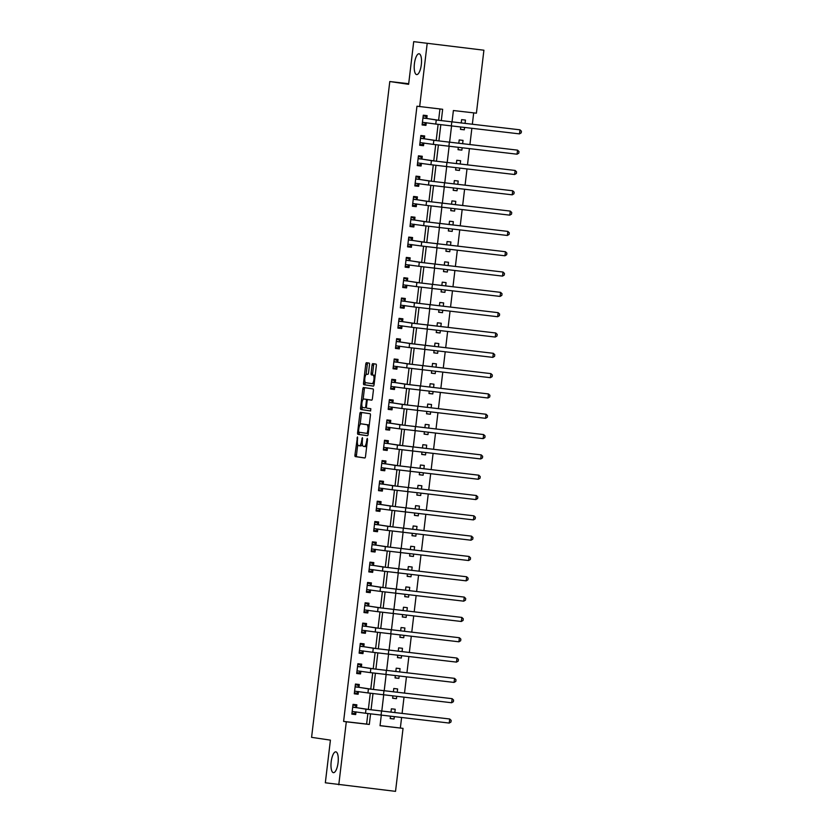 <?xml version="1.0" encoding="UTF-8"?>
<svg xmlns="http://www.w3.org/2000/svg" width="833" height="833" viewBox="0 0 833 833"><rect width="100%" height="100%" fill="white"/><g stroke="black" fill="none" stroke-linecap="round" stroke-linejoin="round"><path stroke-width="1.25" d="M357.472 436.909L354.952 454.922A1.604 0.531 -83.4 0 0 355.285 456.588L364.792 457.994A1.604 0.531 -83.4 0 0 364.802 457.994A1.604 0.531 -83.4 0 0 365.51 456.474L367.53 439.532L367.291 438.356L366.53 441.615A5.144 1.708 -83.4 0 1 364.25 446.467L363.438 446.353A5.144 1.708 -83.4 0 1 362.355 441.001L362.386 437.627L361.616 440.886A5.144 1.708 -83.4 0 1 359.335 445.749L358.523 445.624A5.144 1.708 -83.4 0 1 357.451 440.272L357.472 436.909M416.625 74.585A10.475 3.478 -83.4 0 0 416.667 74.585A10.475 3.478 -83.4 0 0 421.321 64.63A10.475 3.478 -83.4 0 0 419.103 53.781A10.475 3.478 -83.4 0 0 419.072 53.77A10.475 3.478 -83.4 0 0 414.418 63.725A10.475 3.478 -83.4 0 0 416.625 74.585M333.387 772.66A10.475 3.478 -83.4 0 0 333.419 772.66A10.475 3.478 -83.4 0 0 338.073 762.705A10.475 3.478 -83.4 0 0 335.866 751.855A10.475 3.478 -83.4 0 0 335.834 751.845A10.475 3.478 -83.4 0 0 331.18 761.799A10.475 3.478 -83.4 0 0 333.387 772.66M369.488 364.771A1.604 0.531 -83.4 0 0 369.144 363.094L366.478 362.709A1.604 0.531 -83.4 0 0 366.478 362.699A1.604 0.531 -83.4 0 0 365.76 364.219L363.521 383.045A1.604 0.531 -83.4 0 0 363.854 384.721L373.361 386.127A1.604 0.531 -83.4 0 0 373.371 386.127A1.604 0.531 -83.4 0 0 374.079 384.607L376.329 365.781A1.604 0.531 -83.4 0 0 375.985 364.104L372.767 363.636A1.604 0.531 -83.4 0 0 372.757 363.636A1.604 0.531 -83.4 0 0 372.049 365.146L371.091 373.205A1.604 0.531 -83.4 0 0 371.424 374.881L373.028 375.121A4.3 1.427 -83.4 0 1 373.934 379.567A4.3 1.427 -83.4 0 1 372.018 383.649A4.3 1.427 -83.4 0 1 372.007 383.649L365.749 382.722A4.3 1.427 -83.4 0 1 364.844 378.276A4.3 1.427 -83.4 0 1 366.749 374.194A4.3 1.427 -83.4 0 1 366.759 374.194L367.811 374.35A1.604 0.531 -83.4 0 0 368.53 372.83L369.488 364.771M360.876 445.926L359.335 445.749A5.144 1.708 -83.4 0 0 359.335 445.749L360.856 445.915A5.144 1.708 -83.4 0 0 360.876 445.926A5.144 1.708 -83.4 0 0 362.355 444.301M364.229 446.467A5.144 1.708 -83.4 0 0 364.25 446.467L365.781 446.644A5.144 1.708 -83.4 0 0 365.781 446.644A5.144 1.708 -83.4 0 0 366.759 445.988M380.046 725.626L403.047 728.365L395.529 791.35L325.328 782.791L330.42 740.131L311.584 737.351L389.792 81.53L408.618 84.31L413.709 41.65L483.911 50.209L476.403 113.184L453.391 110.529L452.038 121.92M338.781 784.78L346.299 721.805L369.3 724.46L370.56 713.912M441.303 120.618L442.656 109.279L416.958 106.218L343.602 721.409L346.299 721.805M419.655 106.624L427.162 43.639M360.564 412.325A1.604 0.531 -83.4 0 0 360.554 412.314A1.604 0.531 -83.4 0 0 359.846 413.834L357.596 432.66A1.604 0.531 -83.4 0 0 357.94 434.337L367.447 435.742A1.604 0.531 -83.4 0 0 367.457 435.742A1.604 0.531 -83.4 0 0 368.165 434.222L370.414 415.396A1.604 0.531 -83.4 0 0 370.071 413.72L360.564 412.325M360.564 407.858L362.803 389.032A1.604 0.531 -83.4 0 1 363.521 387.512L373.028 388.917A1.604 0.531 -83.4 0 1 373.371 390.594L372.403 398.643A1.604 0.531 -83.4 0 1 371.695 400.163A1.604 0.531 -83.4 0 0 371.695 400.163L367.832 399.59A1.604 0.531 -83.4 0 0 367.114 401.11L366.478 406.452A1.604 0.531 -83.4 0 0 366.812 408.128L370.831 408.722L370.57 410.961L360.897 409.524A1.604 0.531 -83.4 0 1 360.564 407.858L362.095 408.035L362.22 406.962M343.602 721.409L366.614 724.064L367.863 713.569M368.363 709.404L370.289 693.243M370.779 689.089L372.705 672.929M373.205 668.774L375.131 652.614M375.631 648.459L377.557 632.299M378.047 628.144L379.973 611.984M380.473 607.83L382.399 591.669M382.899 587.504L384.825 571.355M385.315 567.19L387.241 551.03M387.741 546.875L389.667 530.715M390.167 526.56L392.093 510.4M392.582 506.245L394.509 490.085M395.009 485.931L396.935 469.77M397.435 465.605L399.361 449.456M399.85 445.291L401.777 429.13M402.277 424.976L404.203 408.816M404.703 404.661L406.629 388.501M407.118 384.346L409.045 368.186M409.544 364.031L411.471 347.871M411.96 343.706L413.897 327.556M414.386 323.391L416.313 307.231M416.812 303.077L418.739 286.916M419.228 282.762L421.165 266.602M421.654 262.447L423.581 246.287M424.08 242.132L426.007 225.972M426.496 221.807L428.433 205.657M428.922 201.492L430.848 185.332M431.348 181.178L433.275 165.017M433.764 160.863L435.69 144.703M436.19 140.548L438.116 124.388M438.616 120.233L439.959 108.967M356.545 707.467L356.857 704.812L353.025 704.364L351.859 714.12L355.691 714.568L356.014 711.913M358.961 687.152L359.283 684.497L355.441 684.049L354.285 693.806L358.117 694.253L358.429 691.598M361.387 666.827L361.699 664.182L357.867 663.734L356.701 673.491L360.543 673.928L360.856 671.283M363.813 646.512L364.125 643.867L360.293 643.42L359.127 653.176L362.959 653.613L363.282 650.969M366.228 626.197L366.551 623.542L362.709 623.105L361.553 632.851L365.385 633.299L365.697 630.643M368.655 605.883L368.967 603.227L365.135 602.79L363.969 612.536L367.811 612.984L368.124 610.329M371.07 585.568L371.393 582.913L367.561 582.475L366.395 592.221L370.227 592.669L370.55 590.014M373.496 565.253L373.819 562.598L369.977 562.15L368.821 571.907L372.653 572.354L372.965 569.699M375.922 544.928L376.235 542.283L372.403 541.835L371.237 551.592L375.069 552.029L375.391 549.384M378.338 524.613L378.661 521.968L374.829 521.52L373.663 531.277L377.495 531.714L377.818 529.07M380.764 504.298L381.077 501.643L377.245 501.206L376.089 510.952L379.921 511.4L380.233 508.744M383.19 483.983L383.503 481.328L379.671 480.891L378.505 490.637L382.337 491.085L382.659 488.43M385.606 463.669L385.929 461.013L382.097 460.576L380.931 470.322L384.763 470.77L385.085 468.115M388.032 443.354L388.345 440.699L384.513 440.251L383.357 450.007L387.189 450.455L387.501 447.8M390.458 423.029L390.771 420.384L386.939 419.936L385.773 429.693L389.605 430.13L389.927 427.485M392.874 402.714L393.197 400.069L389.365 399.621L388.199 409.378L392.031 409.815L392.343 407.17M395.3 382.399L395.613 379.754L391.781 379.307L390.625 389.053L394.457 389.5L394.769 386.845M397.726 362.084L398.039 359.429L394.207 358.992L393.041 368.738L396.872 369.186L397.195 366.53M400.142 341.769L400.465 339.114L396.633 338.677L395.467 348.423L399.299 348.871L399.611 346.216M402.568 321.455L402.88 318.8L399.049 318.352L397.893 328.108L401.725 328.556L402.037 325.901M404.994 301.13L405.307 298.485L401.475 298.037L400.309 307.794L404.14 308.231L404.463 305.586M407.41 280.815L407.733 278.17L403.901 277.722L402.735 287.479L406.566 287.916L406.879 285.271M409.836 260.5L410.148 257.855L406.317 257.407L405.161 267.154L408.993 267.601L409.305 264.946M412.262 240.185L412.574 237.53L408.743 237.093L407.576 246.839L411.408 247.286L411.731 244.631M414.678 219.87L415.001 217.215L411.169 216.778L410.003 226.524L413.834 226.972L414.147 224.316M417.104 199.556L417.416 196.9L413.584 196.453L412.429 206.209L416.261 206.657L416.573 204.002M419.53 179.241L419.842 176.586L416.011 176.138L414.844 185.894L418.676 186.332L418.999 183.687M421.946 158.916L422.269 156.271L418.437 155.823L417.271 165.58L421.102 166.017L421.415 163.372M424.372 138.601L424.684 135.956L420.852 135.508L419.686 145.254L423.528 145.702L423.841 143.047M426.798 118.286L427.11 115.631L423.279 115.193L422.112 124.94L425.944 125.387L426.267 122.732M400.35 727.969L401.6 717.546M402.089 713.444L404.015 697.231M404.505 693.129L406.442 676.917M406.931 672.814L408.868 656.602M409.357 652.489L411.283 636.287M411.773 632.174L413.709 615.962M414.199 611.859L416.136 595.647M416.625 591.545L418.551 575.332M419.041 571.23L420.977 555.017M421.467 550.915L423.403 534.703M423.893 530.6L425.819 514.388M426.309 510.275L428.245 494.073M428.735 489.96L430.671 473.748M431.161 469.645L433.087 453.433M433.576 449.331L435.513 433.118M436.003 429.016L437.939 412.804M438.429 408.701L440.355 392.489M440.844 388.376L442.781 372.174M443.271 368.061L445.207 351.849M445.697 347.746L447.623 331.534M448.112 327.431L450.049 311.219M450.538 307.117L452.465 290.904M452.965 286.802L454.891 270.59M455.38 266.477L457.317 250.275M457.806 246.162L459.733 229.95M460.233 225.847L462.159 209.635M462.648 205.532L464.585 189.32M465.074 185.218L467.001 169.005M467.49 164.903L469.427 148.691M469.916 144.578L471.853 128.376M472.342 124.263L473.696 112.872M390.479 716.265L390.198 718.556L394.04 719.004L394.311 716.703M394.8 712.6L395.196 709.247L391.364 708.81L390.969 712.153M392.895 695.951L392.624 698.241L396.456 698.689L396.737 696.388M397.226 692.285L397.622 688.933L393.79 688.485L393.384 691.838M395.321 675.625L395.05 677.927L398.882 678.364L399.153 676.073M399.642 671.971L400.048 668.618L396.206 668.17L395.81 671.523M397.747 655.311L397.466 657.612L401.308 658.049L401.579 655.758M402.068 651.656L402.464 648.303L398.632 647.855L398.236 651.208M400.163 634.996L399.892 637.297L403.724 637.734L404.005 635.444M404.494 631.331L404.89 627.988L401.058 627.541L400.652 630.893M402.589 614.681L402.318 616.972L406.15 617.42L406.421 615.129M406.91 611.016L407.316 607.663L403.474 607.226L403.078 610.579M405.015 594.366L404.734 596.657L408.576 597.105L408.847 594.804M409.336 590.701L409.732 587.348L405.9 586.911L405.504 590.253M407.431 574.052L407.16 576.342L410.992 576.79L411.273 574.489M411.762 570.386L412.158 567.034L408.326 566.586L407.92 569.939M409.857 553.726L409.586 556.028L413.418 556.465L413.689 554.174M414.178 550.072L414.584 546.719L410.742 546.271L410.346 549.624M412.283 533.412L412.002 535.713L415.844 536.15L416.115 533.859M416.604 529.757L417 526.404L413.168 525.956L412.772 529.309M414.699 513.097L414.428 515.398L418.26 515.835L418.541 513.544M419.03 509.432L419.426 506.089L415.594 505.641L415.188 508.994M417.125 492.782L416.854 495.073L420.686 495.52L420.957 493.23M421.446 489.117L421.852 485.764L418.01 485.327L417.614 488.679M419.551 472.467L419.27 474.758L423.112 475.206L423.383 472.905M423.872 468.802L424.268 465.449L420.436 465.012L420.04 468.354M421.967 452.152L421.696 454.443L425.528 454.891L425.809 452.59M426.298 448.487L426.694 445.134L422.862 444.687L422.456 448.039M424.393 431.827L424.122 434.128L427.954 434.576L428.224 432.275M428.714 428.172L429.12 424.82L425.278 424.372L424.882 427.725M426.819 411.512L426.538 413.814L430.38 414.251L430.651 411.96M431.14 407.858L431.536 404.505L427.704 404.057L427.308 407.41M429.234 391.198L428.964 393.499L432.796 393.936L433.077 391.645M433.566 387.532L433.962 384.19L430.13 383.742L429.724 387.095M431.661 370.883L431.39 373.174L435.222 373.621L435.492 371.331M435.982 367.218L436.388 363.865L432.546 363.427L432.15 366.78M434.087 350.568L433.806 352.859L437.648 353.307L437.919 351.005M438.408 346.903L438.804 343.55L434.972 343.113L434.576 346.455M436.502 330.253L436.232 332.544L440.063 332.992L440.345 330.691M440.834 326.588L441.23 323.235L437.398 322.798L436.992 326.14M438.929 309.928L438.658 312.229L442.49 312.677L442.76 310.376M443.25 306.273L443.656 302.92L439.814 302.473L439.418 305.826M441.355 289.613L441.074 291.914L444.916 292.352L445.186 290.061M445.676 285.958L446.071 282.606L442.24 282.158L441.844 285.511M443.77 269.298L443.5 271.6L447.331 272.037L447.602 269.746M448.102 265.633L448.498 262.291L444.666 261.843L444.26 265.196M446.196 248.984L445.926 251.274L449.758 251.722L450.028 249.431M450.518 245.319L450.924 241.966L447.082 241.528L446.686 244.881M448.623 228.669L448.341 230.96L452.184 231.407L452.454 229.106M452.944 225.004L453.339 221.651L449.508 221.214L449.112 224.566M451.038 208.354L450.768 210.645L454.599 211.093L454.87 208.791M455.37 204.689L455.766 201.336L451.934 200.899L451.528 204.241M453.464 188.029L453.194 190.33L457.025 190.778L457.296 188.477M457.786 184.374L458.192 181.021L454.349 180.574L453.954 183.926M455.89 167.714L455.609 170.015L459.452 170.453L459.722 168.162M460.212 164.059L460.607 160.707L456.776 160.259L456.38 163.612M458.306 147.399L458.035 149.701L461.867 150.138L462.138 147.847M462.627 143.734L463.033 140.392L459.202 139.944L458.796 143.297M460.732 127.085L460.462 129.375L464.293 129.823L464.564 127.532M465.053 123.419L465.46 120.077L461.617 119.629L461.222 122.982M408.691 83.717L389.792 81.53M413.709 41.65L483.911 50.209M381.295 715.203L380.035 725.71L403.047 728.365M451.548 126.022L449.612 142.235M449.122 146.337L447.186 162.55M446.696 166.652L444.77 182.864M444.281 186.967L442.344 203.179M441.854 207.292L439.918 223.494M439.428 227.607L437.502 243.819M437.013 247.922L435.076 264.134M434.587 268.236L432.65 284.449M432.16 288.551L430.234 304.763M429.745 308.866L427.808 325.078M427.319 329.191L425.382 345.393M424.892 349.506L422.966 365.718M422.477 369.821L420.54 386.033M420.051 390.136L418.114 406.348M417.625 410.45L415.698 426.663M415.209 430.765L413.272 446.977M412.783 451.09L410.846 467.292M410.357 471.405L408.43 487.617M407.941 491.72L406.004 507.932M405.515 512.035L403.578 528.247M403.089 532.349L401.162 548.562M400.673 552.664L398.736 568.877M398.247 572.989L396.31 589.191M395.821 593.304L393.894 609.517M393.405 613.619L391.468 629.831M390.979 633.934L389.053 650.146M388.553 654.249L386.627 670.461M386.137 674.563L384.2 690.776M383.711 694.878L381.785 711.09M371.049 709.789L372.986 693.597M373.476 689.474L375.402 673.272M375.891 669.159L377.828 652.957M378.317 648.845L380.254 632.643M380.743 628.53L382.67 612.328M383.159 608.215L385.096 592.013M385.585 587.89L387.522 571.698M388.011 567.575L389.938 551.373M390.427 547.26L392.364 531.058M392.853 526.945L394.79 510.744M395.279 506.631L397.206 490.429M397.695 486.316L399.632 470.114M400.121 465.991L402.058 449.799M402.547 445.676L404.474 429.474M404.963 425.361L406.9 409.159M407.389 405.046L409.326 388.844M409.815 384.731L411.741 368.53M412.231 364.417L414.168 348.215M414.657 344.091L416.594 327.9M417.083 323.777L419.009 307.575M419.499 303.462L421.436 287.26M421.925 283.147L423.862 266.945M424.351 262.832L426.277 246.63M426.767 242.518L428.703 226.316M429.193 222.192L431.13 206.001M431.619 201.878L433.545 185.686M434.035 181.563L435.971 165.361M436.461 161.248L438.397 145.046M438.887 140.933L440.813 124.731M366.614 724.064L369.3 724.46M394.04 719.004L390.219 718.442M396.456 698.689L392.635 698.116M398.882 678.364L395.061 677.802M401.308 658.049L397.487 657.487M403.724 637.734L399.902 637.172M406.15 617.42L402.329 616.857M408.576 597.105L404.755 596.543M410.992 576.79L407.17 576.217M413.418 556.465L409.597 555.903M415.844 536.15L412.023 535.588M418.26 515.835L414.438 515.273M420.686 495.52L416.864 494.958M423.112 475.206L419.291 474.643M425.528 454.891L421.706 454.318M427.954 434.576L424.132 434.003M430.38 414.251L426.558 413.689M432.796 393.936L428.974 393.374M435.222 373.621L431.4 373.059M437.648 353.307L433.826 352.744M440.063 332.992L436.242 332.419M442.49 312.677L438.668 312.104M444.916 292.352L441.094 291.789M447.331 272.037L443.51 271.475M449.758 251.722L445.936 251.16M452.184 231.407L448.362 230.845M454.599 211.093L450.778 210.53M457.025 190.778L453.204 190.205M459.452 170.453L455.63 169.89M461.867 150.138L458.046 149.576M464.293 129.823L460.472 129.261M355.691 714.568L351.87 713.996M358.117 694.253L354.296 693.681M360.543 673.928L356.722 673.366M362.959 653.613L359.138 653.051M365.385 633.299L361.564 632.736M367.811 612.984L363.99 612.422M370.227 592.669L366.405 592.096M372.653 572.354L368.832 571.782M375.069 552.029L371.258 551.467M377.495 531.714L373.673 531.152M379.921 511.4L376.099 510.837M382.337 491.085L378.526 490.522M384.763 470.77L380.941 470.197M387.189 450.455L383.367 449.882M389.605 430.13L385.794 429.568M392.031 409.815L388.209 409.253M394.457 389.5L390.635 388.938M396.872 369.186L393.061 368.623M399.299 348.871L395.477 348.309M401.725 328.556L397.903 327.983M404.14 308.231L400.329 307.669M406.566 287.916L402.745 287.354M408.993 267.601L405.171 267.039M411.408 247.286L407.597 246.724M413.834 226.972L410.013 226.409M416.261 206.657L412.439 206.084M418.676 186.332L414.865 185.769M421.102 166.017L417.281 165.455M423.528 145.702L419.707 145.14M425.944 125.387L422.133 124.825M357.721 444.707L356.482 455.099A1.604 0.531 -83.4 0 0 356.816 456.765L364.927 457.963M359.2 432.254L359.138 432.837A1.604 0.531 -83.4 0 0 359.471 434.514L367.582 435.711M361.959 412.522A1.604 0.531 -83.4 0 0 361.376 414.011L360.127 424.497M358.554 431.015L358.784 432.192L367.134 433.42L367.915 430.047A5.144 1.708 -83.4 0 0 366.832 424.695L361.126 423.851A5.144 1.708 -83.4 0 0 361.106 423.841A5.144 1.708 -83.4 0 0 358.825 428.703L358.554 431.015M369.175 425.788A5.144 1.708 -83.4 0 0 368.363 424.872L366.832 424.695M362.657 424.028L361.126 423.851L362.636 424.018A5.144 1.708 -83.4 0 0 362.626 424.018A5.144 1.708 -83.4 0 1 362.657 424.028L368.363 424.872M363.126 399.382L364.333 389.209L362.803 389.032M364.916 387.72A1.604 0.531 -83.4 0 0 364.333 389.209M371.82 400.132L369.363 399.767A1.604 0.531 -83.4 0 0 369.352 399.767M370.675 410.919L360.897 409.524M367.728 399.611A1.604 0.531 -83.4 0 0 367.572 399.507L363.813 398.997A4.3 1.427 -83.4 0 0 363.813 398.997A4.3 1.427 -83.4 0 0 361.907 403.089A4.3 1.427 -83.4 0 0 362.813 407.535L365.021 407.868A1.604 0.531 -83.4 0 0 365.739 406.348L366.374 401.006A1.604 0.531 -83.4 0 0 366.041 399.33L365.364 399.184A4.3 1.427 -83.4 0 0 365.354 399.174A4.3 1.427 -83.4 0 0 365.333 399.174M362.095 408.035A1.604 0.531 -83.4 0 0 362.428 409.701M373.548 383.836L372.018 383.649L373.538 383.826A4.3 1.427 -83.4 0 0 373.548 383.836A4.3 1.427 -83.4 0 0 374.215 383.482M375.131 375.829A4.3 1.427 -83.4 0 0 374.558 375.298L373.028 375.121M374.163 363.844A1.604 0.531 -83.4 0 0 373.58 365.323L372.622 373.382A1.604 0.531 -83.4 0 0 372.955 375.058L374.558 375.298M365.177 382.191L365.052 383.222A1.604 0.531 -83.4 0 0 365.385 384.898L373.496 386.096M367.884 362.907A1.604 0.531 -83.4 0 0 367.301 364.396L366.083 374.538M352.942 705.062L355.254 705.405L352.932 705.135M356.076 711.851L354.285 713.527L351.963 713.256M352.172 711.465L365.52 713.246L365.999 709.185L352.703 707.019M355.254 705.405L356.67 707.686L369.831 709.622L449.716 718.994L365.999 709.185M449.226 723.065L449.716 718.994L451.163 720.389L450.965 722.013L449.226 723.065L365.52 713.246M356.67 707.686L352.838 707.238M355.358 684.747L357.68 685.09L355.358 684.82M358.502 691.536L356.701 693.212L354.379 692.941M354.598 691.151L367.936 692.931L368.425 688.87L355.129 686.704M357.68 685.09L359.096 687.36L372.257 689.308L452.142 698.679L368.425 688.87M451.653 702.75L452.142 698.679L453.579 700.074L453.391 701.698L451.653 702.75L367.936 692.931M359.096 687.36L355.264 686.923M357.784 664.432L360.095 664.765L357.774 664.505M360.918 671.221L359.127 672.897L356.805 672.627M357.024 670.836L370.362 672.616L370.841 668.545L357.555 666.39M360.095 664.765L361.522 667.046L374.683 668.993L454.558 678.364L370.841 668.545M454.079 682.425L454.558 678.364L456.005 679.759L455.807 681.384L454.079 682.425L370.362 672.616M361.522 667.046L357.69 666.608M360.21 644.107L362.522 644.45L360.2 644.18M363.344 650.896L361.553 652.583L359.231 652.312M359.44 650.521L372.788 652.291L373.267 648.23L359.971 646.075M362.522 644.45L363.938 646.731L377.099 648.678L456.984 658.049L373.267 648.23M456.494 662.11L456.984 658.049L458.431 659.434L458.233 661.069L456.494 662.11L372.788 652.291M363.938 646.731L360.106 646.283M362.626 623.792L364.948 624.136L362.626 623.865M365.77 630.581L363.969 632.268L361.647 631.997M361.866 630.206L375.204 631.976L375.693 627.915L362.397 625.75M364.948 624.136L366.364 626.416L379.525 628.363L459.399 637.734L375.693 627.915M458.921 641.795L459.399 637.734L460.847 639.119L460.659 640.744L458.921 641.795L375.204 631.976M366.364 626.416L362.532 625.968M365.052 603.477L367.363 603.821L365.041 603.55M368.186 610.266L366.395 611.943L364.073 611.682M364.292 609.891L377.63 611.661L378.109 607.601L364.823 605.435M367.363 603.821L368.79 606.101L381.951 608.038L461.826 617.42L378.109 607.601M461.347 621.48L461.826 617.42L463.273 618.804L463.075 620.429L461.347 621.48L377.63 611.661M368.79 606.101L364.958 605.653M367.478 583.162L369.79 583.506L367.468 583.235M370.612 589.951L368.821 591.628L366.499 591.357M366.707 589.566L380.056 591.347L380.535 587.286L367.238 585.12M369.79 583.506L371.206 585.786L384.367 587.723L464.252 597.094L380.535 587.286M463.762 601.166L464.252 597.094L465.699 598.49L465.501 600.114L463.762 601.166L380.056 591.347M371.206 585.786L367.374 585.339M369.894 562.848L372.216 563.191L369.894 562.921M373.038 569.637L371.237 571.313L368.915 571.042M369.134 569.251L382.472 571.032L382.961 566.971L369.665 564.805M372.216 563.191L373.632 565.461L386.793 567.408L466.667 576.78L382.961 566.971M466.188 580.851L466.667 576.78L468.115 578.175L467.927 579.799L466.188 580.851L382.472 571.032M373.632 565.461L369.8 565.024M372.32 542.533L374.631 542.866L372.309 542.606M375.454 549.322L373.663 550.998L371.341 550.728M371.56 548.937L384.898 550.717L385.377 546.646L372.091 544.49M374.631 542.866L376.058 545.146L389.219 547.094L469.094 556.465L385.377 546.646M468.615 560.526L469.094 556.465L470.541 557.86L470.343 559.484L468.615 560.526L384.898 550.717M376.058 545.146L372.226 544.709M374.746 522.208L377.057 522.551L374.735 522.281M377.88 528.997L376.089 530.683L373.767 530.413M373.975 528.622L387.324 530.392L387.803 526.331L374.506 524.176M377.057 522.551L378.474 524.832L391.635 526.779L471.52 536.15L387.803 526.331M471.03 540.211L471.52 536.15L472.967 537.535L472.769 539.17L471.03 540.211L387.324 530.392M378.474 524.832L374.642 524.384M377.162 501.893L379.473 502.237L377.151 501.966M380.306 508.682L378.505 510.369L376.183 510.098M376.401 508.307L389.74 510.077L390.229 506.016L376.933 503.85M379.473 502.237L380.9 504.517L394.061 506.464L473.935 515.835L390.229 506.016M473.456 519.896L473.935 515.835L475.383 517.22L475.195 518.844L473.456 519.896L389.74 510.077M380.9 504.517L377.068 504.069M379.588 481.578L381.899 481.922L379.577 481.651M382.722 488.367L380.931 490.043L378.609 489.783M378.828 487.992L392.166 489.762L392.645 485.701L379.359 483.536M381.899 481.922L383.326 484.202L396.487 486.149L476.361 495.52L392.645 485.701M475.882 499.581L476.361 495.52L477.809 496.905L477.611 498.53L475.882 499.581L392.166 489.762M383.326 484.202L379.494 483.754M382.014 461.263L384.325 461.607L382.003 461.336M385.148 468.052L383.357 469.729L381.035 469.458M381.243 467.667L394.592 469.448L395.071 465.387L381.774 463.221M384.325 461.607L385.741 463.887L398.903 465.824L478.788 475.195L395.071 465.387M478.298 479.267L478.788 475.195L480.235 476.591L480.037 478.215L478.298 479.267L394.592 469.448M385.741 463.887L381.91 463.44M384.43 440.949L386.741 441.292L384.419 441.021M387.574 447.738L385.773 449.414L383.451 449.143M383.669 447.352L397.008 449.133L397.497 445.072L384.2 442.906M386.741 441.292L388.168 443.562L401.329 445.509L481.203 454.88L397.497 445.072M480.724 458.952L481.203 454.88L482.651 456.276L482.463 457.9L480.724 458.952L397.008 449.133M388.168 443.562L384.336 443.125M386.856 420.634L389.167 420.967L386.845 420.707M389.99 427.423L388.199 429.099L385.877 428.828M386.096 427.037L399.434 428.818L399.913 424.747L386.627 422.591M389.167 420.967L390.594 423.247L403.755 425.194L483.629 434.566L399.913 424.747M483.15 438.627L483.629 434.566L485.077 435.961L484.879 437.585L483.15 438.627L399.434 428.818M390.594 423.247L386.762 422.81M389.282 400.309L391.593 400.652L389.271 400.392M392.416 407.108L390.625 408.784L388.303 408.514M388.511 406.723L401.86 408.493L402.339 404.432L389.042 402.277M391.593 400.652L393.009 402.933L406.171 404.88L486.055 414.251L402.339 404.432M485.566 418.312L486.055 414.251L487.503 415.636L487.305 417.271L485.566 418.312L401.86 408.493M393.009 402.933L389.178 402.485M391.697 379.994L394.009 380.337L391.687 380.067M394.842 386.783L393.041 388.47L390.719 388.199M390.937 386.408L404.276 388.178L404.765 384.117L391.468 381.962M394.009 380.337L395.436 382.618L408.597 384.565L488.471 393.936L404.765 384.117M487.992 397.997L488.471 393.936L489.919 395.321L489.731 396.945L487.992 397.997L404.276 388.178M395.436 382.618L391.604 382.17M394.124 359.679L396.435 360.023L394.113 359.752M397.258 366.468L395.467 368.144L393.145 367.884M393.363 366.093L406.702 367.863L407.181 363.802L393.894 361.637M396.435 360.023L397.862 362.303L411.023 364.25L490.897 373.621L407.181 363.802M490.418 377.682L490.897 373.621L492.345 375.006L492.147 376.631L490.418 377.682L406.702 367.863M397.862 362.303L394.03 361.855M396.55 339.364L398.861 339.708L396.539 339.437M399.684 346.153L397.893 347.83L395.571 347.569M395.779 345.768L409.128 347.548L409.607 343.488L396.31 341.322M398.861 339.708L400.277 341.988L413.439 343.925L493.323 353.307L409.607 343.488M492.834 357.367L493.323 353.307L494.771 354.691L494.573 356.316L492.834 357.367L409.128 347.548M400.277 341.988L396.446 341.54M398.965 319.049L401.277 319.393L398.955 319.122M402.11 325.838L400.309 327.515L397.987 327.244M398.205 325.453L411.544 327.234L412.033 323.173L398.736 321.007M401.277 319.393L402.703 321.663L415.865 323.61L495.739 332.981L412.033 323.173M495.26 337.053L495.739 332.981L497.186 334.377L496.999 336.001L495.26 337.053L411.544 327.234M402.703 321.663L398.872 321.226M401.391 298.735L403.703 299.078L401.381 298.808M404.526 305.524L402.735 307.2L400.413 306.929M400.631 305.138L413.97 306.919L414.449 302.848L401.162 300.692M403.703 299.078L405.13 301.348L418.291 303.295L498.165 312.667L414.449 302.848M497.686 316.727L498.165 312.667L499.613 314.062L499.415 315.686L497.686 316.727L413.97 306.919M405.13 301.348L401.287 300.911M403.818 278.42L406.129 278.753L403.807 278.493M406.952 285.209L405.161 286.885L402.839 286.614M403.047 284.824L416.396 286.604L416.875 282.533L403.578 280.377M406.129 278.753L407.545 281.033L420.707 282.981L500.591 292.352L416.875 282.533M500.102 296.413L500.591 292.352L502.039 293.747L501.841 295.371L500.102 296.413L416.396 286.604M407.545 281.033L403.713 280.586M406.233 258.095L408.545 258.438L406.223 258.168M409.378 264.884L407.576 266.57L405.255 266.3M405.473 264.509L418.812 266.279L419.301 262.218L406.004 260.063M408.545 258.438L409.971 260.719L423.133 262.666L503.007 272.037L419.301 262.218M502.528 276.098L503.007 272.037L504.454 273.422L504.267 275.046L502.528 276.098L418.812 266.279M409.971 260.719L406.14 260.271M408.659 237.78L410.971 238.123L408.649 237.853M411.794 244.569L410.003 246.245L407.681 245.985M407.899 244.194L421.238 245.964L421.717 241.903L408.42 239.737M410.971 238.123L412.397 240.404L425.559 242.351L505.433 251.722L421.717 241.903M504.954 255.783L505.433 251.722L506.881 253.107L506.683 254.731L504.954 255.783L421.238 245.964M412.397 240.404L408.555 239.956M411.086 217.465L413.397 217.809L411.075 217.538M414.22 224.254L412.429 225.93L410.107 225.67M410.315 223.879L423.653 225.649L424.143 221.588L410.846 219.423M413.397 217.809L414.813 220.089L427.975 222.026L507.859 231.407L424.143 221.588M507.37 235.468L507.859 231.407L509.307 232.792L509.109 234.417L507.37 235.468L423.653 225.649M414.813 220.089L410.981 219.641M413.501 197.15L415.813 197.494L413.491 197.223M416.646 203.939L414.844 205.616L412.522 205.345M412.741 203.554L426.079 205.334L426.569 201.274L413.272 199.108M415.813 197.494L417.239 199.764L430.401 201.711L510.275 211.082L426.569 201.274M509.796 215.153L510.275 211.082L511.722 212.477L511.535 214.102L509.796 215.153L426.079 205.334M417.239 199.764L413.407 199.326M415.927 176.835L418.239 177.179L415.917 176.908M419.061 183.624L417.271 185.301L414.949 185.03M415.167 183.239L428.506 185.02L428.985 180.948L415.688 178.793M418.239 177.179L419.665 179.449L432.827 181.396L512.701 190.767L428.985 180.948M512.222 194.828L512.701 190.767L514.148 192.163L513.951 193.787L512.222 194.828L428.506 185.02M419.665 179.449L415.823 179.012M418.353 156.521L420.665 156.854L418.343 156.594M421.488 163.31L419.697 164.986L417.375 164.715M417.583 162.924L430.921 164.705L431.411 160.634L418.114 158.478M420.665 156.854L422.081 159.134L435.243 161.081L515.127 170.453L431.411 160.634M514.638 174.513L515.127 170.453L516.564 171.848L516.377 173.472L514.638 174.513L430.921 164.705M422.081 159.134L418.249 158.697M420.769 136.196L423.081 136.539L420.759 136.268M423.914 142.984L422.112 144.671L419.79 144.401M420.009 142.61L433.347 144.38L433.837 140.319L420.54 138.163M423.081 136.539L424.507 138.819L437.669 140.767L517.543 150.138L433.837 140.319M517.064 154.199L517.543 150.138L518.99 151.523L518.803 153.147L517.064 154.199L433.347 144.38M424.507 138.819L420.675 138.372M423.195 115.881L425.507 116.224L423.185 115.954M426.329 122.67L424.538 124.356L422.216 124.086M422.435 122.295L435.774 124.065L436.253 120.004L422.956 117.838M425.507 116.224L426.933 118.505L440.095 120.452L519.969 129.823L436.253 120.004M519.49 133.884L519.969 129.823L521.416 131.208L521.219 132.832L519.49 133.884L435.774 124.065M426.933 118.505L423.091 118.057M357.711 438.054L356.972 437.971M367.53 439.501L366.791 439.418M362.626 438.783L361.876 438.689M362.365 440.969L361.616 440.886M365.77 446.644L364.271 446.467M367.27 441.698L366.53 441.615M356.816 456.765L355.285 456.588M356.482 455.099L354.952 454.922M359.471 434.514L357.94 434.337M359.138 432.837L357.596 432.66M361.376 414.011L359.846 413.834M368.248 433.545L367.134 433.42L368.248 433.545M368.373 432.442L367.634 432.358M368.655 430.13L367.915 430.047M369.363 399.767L367.832 399.59L369.363 399.767M366.478 406.431L365.739 406.348M367.114 401.089L366.374 401.006M367.572 399.507L366.041 399.33M372.955 375.058L371.424 374.881M372.622 373.382L371.091 373.205M373.58 365.323L372.049 365.146M365.385 384.898L363.854 384.721M365.052 383.222L363.521 383.045M367.301 364.396L365.76 364.219M381.056 715.172L381.535 711.111M383.482 694.857L383.961 690.796M385.898 674.543L386.387 670.471M388.324 654.228L388.803 650.156M390.75 633.903L391.229 629.842M393.166 613.588L393.655 609.527M395.592 593.273L396.071 589.212M398.018 572.958L398.497 568.897M400.434 552.643L400.923 548.572M402.86 532.329L403.339 528.257M405.286 512.003L405.765 507.943M407.701 491.689L408.191 487.628M410.128 471.374L410.607 467.313M412.554 451.059L413.033 446.998M414.969 430.744L415.459 426.683M417.395 410.43L417.874 406.358M419.822 390.104L420.301 386.043M422.237 369.79L422.727 365.729M424.663 349.475L425.142 345.414M427.09 329.16L427.568 325.099M429.505 308.845L429.995 304.784M431.931 288.53L432.41 284.459M434.347 268.205L434.836 264.144M436.773 247.89L437.263 243.83M439.199 227.576L439.678 223.515M441.615 207.261L442.104 203.2M444.041 186.946L444.53 182.885M446.467 166.631L446.946 162.56M448.883 146.306L449.372 142.245M451.309 125.991L451.798 121.93"/></g></svg>

